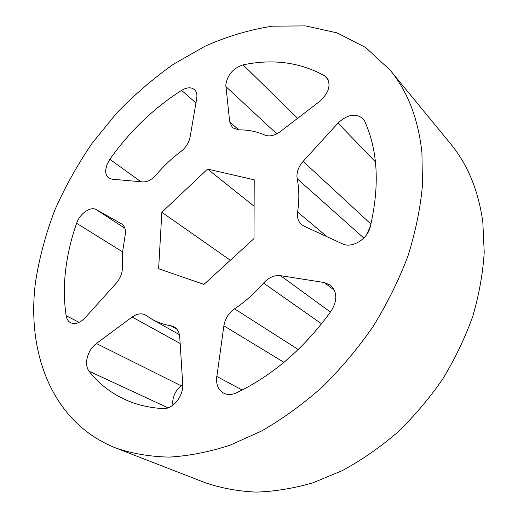 <?xml version="1.0" encoding="UTF-8"?>
<svg xmlns="http://www.w3.org/2000/svg" width="518" height="518" viewBox="0 0 518 518"><rect width="100%" height="100%" fill="white"/><g stroke="black" fill="none" stroke-linecap="round" stroke-linejoin="round"><path stroke-width="0.78" d="M225.796 84.997C227.344 74.935 233.113 68.221 243.097 64.854C272.986 58.631 300.175 62.289 324.644 75.835L326.657 77.454C331.319 84.842 328.982 92.826 319.651 101.411L280.303 131.604C274.592 135.722 269.386 136.862 264.679 135.023C256.688 131.481 248.025 129.759 238.694 129.876L232.55 127.784L229.701 121.879L225.796 84.997M363.817 238.04L297.202 178.716L296.937 176.237C296.963 170.985 299.028 166.038 303.127 161.383L337.995 123.103C347.28 114.433 355.594 112.937 362.943 118.628L364.769 121.4C377.939 150.706 379.772 185.845 370.26 226.813C367.566 239.277 351.832 248.718 342.353 243.797L304.092 226.165L301.651 224.637C298.931 222.3 297.507 219.095 297.377 215.022L297.585 211.966L326.987 236.713M370.389 226.308L366.582 234.725M321.581 323.802L263.545 283.106C268.7 277.473 274.359 274.993 280.536 275.667L324.262 282.524L330.38 285.12C337.231 291.738 337.587 300.239 331.436 310.612C304.526 348.115 272.753 375.563 236.111 392.961C231.617 394.962 227.493 395.033 223.724 393.175C218.92 390.417 216.511 385.703 216.505 379.034L223.873 325.822C225.11 318.667 228.678 313.001 234.563 308.825L298.251 349.52M176.806 329.15L170.869 325.783L174.145 326.923C177.486 328.93 179.357 332.349 179.752 337.179L182.724 384.116C183.845 395.843 172.727 409.615 162.989 408.605C149.19 407.77 136.61 404.785 125.233 399.65C110.645 392.948 98.595 383.475 89.07 371.238C87.108 368.622 86.299 365.216 86.648 361.02C87.587 353.788 90.825 347.954 96.374 343.512L181.306 385.878C176.146 389.814 173.284 395.111 172.721 401.78L172.895 405.212M65.449 271.717C67.243 255.562 70.966 239.42 76.619 223.297C79.778 213.597 90.585 206.047 96.335 209.648L121.73 223.951C125.039 226.366 126.133 230.445 125 236.189L122.475 252.674L122.377 266.951C122.565 272.746 120.461 278.211 116.077 283.365L85.23 317.657C80.096 322.954 75.239 324.65 70.662 322.74C68.214 321.438 66.718 319.101 66.162 315.727C64.025 301.56 63.785 286.888 65.449 271.717M105.737 169.697L107.032 164.465L109.835 159.317C129.837 131.138 153.755 108.152 181.578 90.372C186.817 87.277 191.097 87.005 194.412 89.569C196.542 91.556 197.313 94.503 196.71 98.394L190.112 137.043C188.928 142.806 185.813 147.675 180.756 151.651C171.84 158.294 163.662 166.013 156.229 174.812C151.858 179.72 147.339 182.083 142.677 181.902L112.076 179.196L108.761 178.037C106.449 176.314 105.439 173.536 105.737 169.697M390.015 70.021L450.576 143.81C467.715 164.556 478.457 190.624 482.815 222.028L484.22 252.188C482.912 273.193 479.118 294.522 472.817 316.181C465.119 337.742 455.128 358.624 442.851 378.82C429.403 398.336 414.258 416.207 397.429 432.433C379.862 447.494 361.46 460.237 342.217 470.668L313.073 482.757C293.564 488.435 274.521 491.55 255.95 492.1C237.872 491.245 220.921 488.105 205.096 482.672L116.103 448.128C52.065 423.044 26.211 352.609 35.574 281.688C39.381 257.634 45.785 233.799 54.772 210.179C65.087 186.92 77.512 164.653 92.055 143.376L116.31 113.507C134.065 95.027 153.16 78.568 173.588 64.141L205.478 45.985C227.506 36.273 249.78 29.675 272.3 26.178L305.465 25.9L337.024 32.867L365.682 47.507L390.015 70.021C407.621 91.265 418.259 118.816 421.937 152.68L422.448 185.438C420.344 208.417 415.514 231.928 407.964 255.97C398.879 279.998 387.341 303.386 373.336 326.139C358.087 348.187 341.084 368.473 322.325 386.991C302.836 404.228 282.575 418.9 261.551 431.015L229.953 445.221C208.955 452.039 188.643 455.995 169.023 457.103C150.026 456.643 132.381 453.651 116.103 448.128M181.306 385.878L182.757 384.861M170.869 325.783C163.992 324.644 157.718 322.487 152.052 319.302L145.403 314.983C141.388 312.963 136.972 313.643 132.168 317.029L96.374 343.512M158.625 268.738L161.849 212.276L207.576 169.075L254.221 179.811L253.988 238.617L203.937 284.401L158.625 268.738M263.545 283.106C254.726 293.259 245.066 301.832 234.563 308.825M297.202 178.716C299.236 188.973 299.365 200.052 297.585 211.966M230.329 260.256L161.849 212.276M254.118 206.261L207.576 169.075M243.097 64.854L297.623 118.311M303.127 161.383L370.933 224.048M216.718 376.405L242.165 390.009M122.546 251.852L76.619 223.297M109.835 159.317L141.006 181.753M195.94 102.901L181.578 90.372M96.335 209.648L124.87 228.237M122.112 224.223L121.329 223.711M66.162 315.727L79.105 322.364M180.154 343.492L132.168 317.029M168.072 407.834L89.07 371.238M283.968 362.315L223.873 325.822M334.447 290.345L324.262 282.524M280.536 275.667L330.426 312.05M328.108 79.597L324.644 75.835M276.774 133.851L225.861 86.564M229.701 121.879L238.72 129.876M375.427 161.849L337.995 123.103M152.052 319.302L179.409 334.68"/></g></svg>
